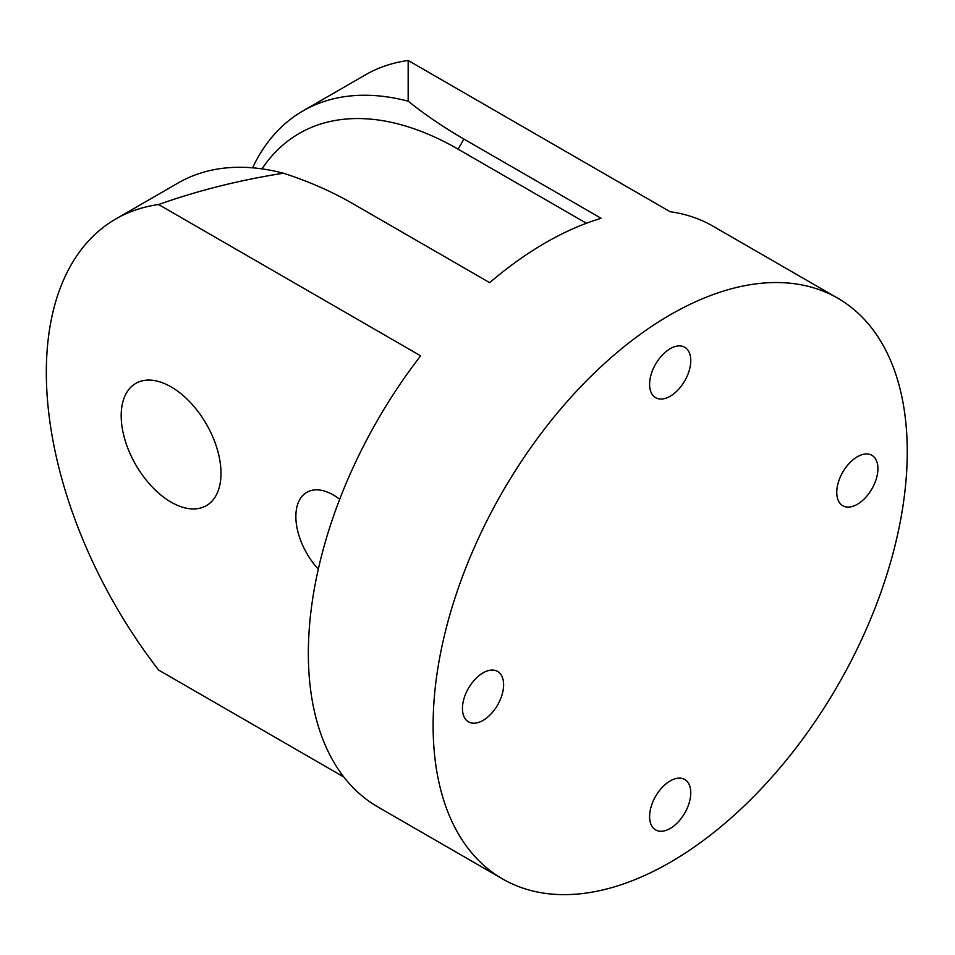 <?xml version="1.0" encoding="UTF-8"?>
<svg xmlns="http://www.w3.org/2000/svg" width="955" height="955" viewBox="0 0 955 955"><rect width="100%" height="100%" fill="white"/><g stroke="black" fill="none" stroke-linecap="round" stroke-linejoin="round"><path stroke-width="1.43" d="M318.313 569.12A52.931 30.56 60 0 1 306.83 492.314A52.931 30.56 60 0 1 333.295 494.941A52.931 30.56 60 0 1 339.694 499.262M670.183 396.241A29.116 16.808 120 0 0 689.2 370.588A29.116 16.808 120 0 0 684.747 347.262A29.116 16.808 120 0 0 670.183 348.706A29.116 16.808 120 0 0 651.167 374.36A29.116 16.808 120 0 0 655.631 397.686A29.116 16.808 120 0 0 670.183 396.241M670.183 828.474A29.116 16.808 120 0 0 689.2 802.809A29.116 16.808 120 0 0 684.747 779.483A29.116 16.808 120 0 0 670.183 780.927A29.116 16.808 120 0 0 651.167 806.581A29.116 16.808 120 0 0 655.631 829.907A29.116 16.808 120 0 0 670.183 828.474M483.027 720.416A29.116 16.808 120 0 0 502.044 694.751A29.116 16.808 120 0 0 497.579 671.425A29.116 16.808 120 0 0 483.027 672.869A29.116 16.808 120 0 0 464.011 698.523A29.116 16.808 120 0 0 468.463 721.849A29.116 16.808 120 0 0 483.027 720.416M857.339 504.3A29.116 16.808 120 0 0 876.356 478.646A29.116 16.808 120 0 0 871.903 455.32A29.116 16.808 120 0 0 857.339 456.753A29.116 16.808 120 0 0 838.323 482.418A29.116 16.808 120 0 0 842.788 505.744A29.116 16.808 120 0 0 857.339 504.3M586.418 223.255L458.078 149.159L463.903 139.06L601.149 218.301A335.265 193.567 120 0 0 489.676 282.668L352.419 203.427C331.385 191.334 308.381 181.271 283.396 173.213C239.192 180.197 197.601 190.642 158.626 204.549L420.642 355.821A335.265 193.567 120 0 0 308.346 653.423A335.265 193.567 120 0 0 377.786 806.891L502.557 878.934A335.265 193.567 120 0 0 760.908 789.116A335.265 193.567 120 0 0 907.25 451.715A335.265 193.567 120 0 0 837.81 298.235A335.265 193.567 120 0 0 579.458 388.064A335.265 193.567 120 0 0 433.116 725.454A335.265 193.567 120 0 0 502.557 878.934M837.81 298.235L713.039 226.204A335.265 193.567 120 0 0 670.183 211.747L408.167 60.475L408.167 101.182C424.426 114.266 443.001 126.896 463.903 139.06M171.1 502.139A70.586 40.755 60 0 1 124.986 439.945A70.586 40.755 60 0 1 135.801 383.385A70.586 40.755 60 0 1 171.1 386.882A70.586 40.755 60 0 1 217.203 449.077A70.586 40.755 60 0 1 206.387 505.637A70.586 40.755 60 0 1 171.1 502.139M458.078 149.159A317.621 183.372 -120 0 0 261.968 168.88M252.574 167.817A335.265 193.567 60 0 1 302.914 110.947A335.265 193.567 60 0 1 408.167 101.182M302.914 110.947L365.299 74.932A335.265 193.567 60 0 1 408.167 60.475M283.396 173.213A335.265 193.567 -120 0 0 178.143 182.978L115.758 218.993A335.265 193.567 -120 0 0 158.626 670.064L343.836 777M158.626 204.549A335.265 193.567 -120 0 0 115.758 218.993"/></g></svg>
